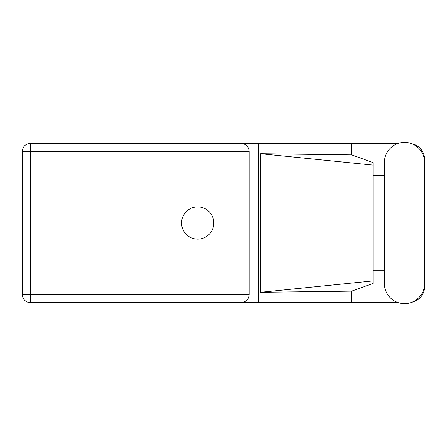 <?xml version="1.0" encoding="UTF-8"?>
<svg xmlns="http://www.w3.org/2000/svg" width="447" height="447" viewBox="0 0 447 447"><rect width="100%" height="100%" fill="white"/><g stroke="black" fill="none" stroke-linecap="round" stroke-linejoin="round"><path stroke-width="0.67" d="M398.16 143.398L30.351 143.398A8.001 8.001 0 0 0 22.35 151.399L22.35 294.618A8.001 8.001 0 0 0 30.351 302.613L258.299 302.613L30.351 302.613L30.351 294.618L249.175 294.618C248.666 299.44 246.001 302.105 241.179 302.613M384.392 283.521A20.126 20.126 0 0 0 404.524 303.647A20.126 20.126 0 0 0 424.65 283.521L424.65 162.496A20.126 20.126 0 0 0 404.524 142.369A20.126 20.126 0 0 0 384.392 162.496L384.392 283.521M197.697 206.877A16.126 16.126 0 0 0 181.566 223.008A16.126 16.126 0 0 0 197.697 239.134A16.126 16.126 0 0 0 213.822 223.008A16.126 16.126 0 0 0 197.697 206.877M398.16 302.613L258.299 302.613L258.299 143.398L241.179 143.398C246.001 143.906 248.666 146.577 249.175 151.399L249.175 294.618M411.838 302.273A16.126 16.126 0 0 0 424.65 286.488L424.65 270.692M384.392 270.692L373.038 270.692M351.677 302.613L351.677 291.131L373.038 283.42L373.038 162.596L351.677 154.88L260.579 153.723L373.038 165.127M411.838 143.744A16.126 16.126 0 0 1 424.65 159.529L424.65 175.325M351.677 143.398L351.677 154.88M373.038 175.325L384.392 175.325M351.677 291.131L260.579 292.293L260.579 153.723M249.175 151.399L30.351 151.399L30.351 143.398L241.179 143.398M373.038 274.62L373.038 171.397M260.579 292.293L373.038 280.889M22.35 151.399L30.351 151.399L30.351 294.618L22.35 294.618A8.001 8.001 0 0 0 30.351 302.613"/></g></svg>
